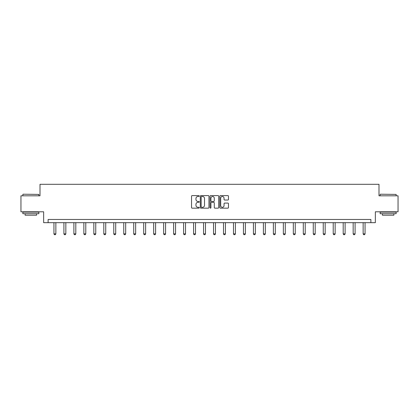 <?xml version="1.0" encoding="UTF-8"?>
<svg xmlns="http://www.w3.org/2000/svg" width="419" height="419" viewBox="0 0 419 419"><rect width="100%" height="100%" fill="white"/><g stroke="black" fill="none" stroke-linecap="round" stroke-linejoin="round"><path stroke-width="0.63" d="M199.271 196.05A0.44 0.44 0 0 0 198.831 195.61L192.164 195.61A0.629 0.629 0 0 0 191.535 196.239L191.535 207.536A0.629 0.629 0 0 0 192.164 208.159L198.831 208.159A0.44 0.44 0 0 0 199.271 207.719A0.44 0.44 0 0 0 198.831 207.285L197.967 207.285A2.006 2.006 0 0 1 195.961 205.273L195.961 204.331A2.006 2.006 0 0 1 197.967 202.325L198.831 202.325A0.44 0.44 0 0 0 199.271 201.885A0.44 0.44 0 0 0 198.831 201.445L197.967 201.445A2.006 2.006 0 0 1 195.961 199.439L195.961 198.496A2.006 2.006 0 0 1 197.967 196.49L198.831 196.49A0.44 0.44 0 0 0 199.271 196.05M227.842 200.036A0.629 0.629 0 0 0 228.47 199.407L228.47 196.239A0.629 0.629 0 0 0 227.842 195.61L220.436 195.61A0.629 0.629 0 0 0 219.807 196.239L219.807 207.536A0.629 0.629 0 0 0 220.436 208.159L227.842 208.159A0.629 0.629 0 0 0 228.47 207.536L228.47 203.707A0.629 0.629 0 0 0 227.842 203.079L224.673 203.079A0.629 0.629 0 0 0 224.045 203.707L224.045 205.603A1.681 1.681 0 0 1 222.363 207.285A1.681 1.681 0 0 1 220.687 205.603L220.687 198.166A1.681 1.681 0 0 1 222.363 196.49A1.681 1.681 0 0 1 224.045 198.166L224.045 199.407A0.629 0.629 0 0 0 224.673 200.036L227.842 200.036M370.878 222.667L375.351 222.667L375.351 211.794L398.05 211.794L398.05 195.809L378.996 195.809L378.996 184.302L40.004 184.302L40.004 195.809L20.95 195.809L20.95 211.794L43.649 211.794L43.649 222.667L370.878 222.667L370.878 219.467L48.122 219.467L48.122 222.667M208.95 196.239A0.629 0.629 0 0 0 208.322 195.61L200.916 195.61A0.629 0.629 0 0 0 200.292 196.239L200.292 207.536A0.629 0.629 0 0 0 200.916 208.159L208.322 208.159A0.629 0.629 0 0 0 208.95 207.536L208.95 196.239M210.678 195.61L218.084 195.61A0.629 0.629 0 0 1 218.708 196.239L218.708 207.536A0.629 0.629 0 0 1 218.084 208.159L214.91 208.159A0.629 0.629 0 0 1 214.287 207.536L214.287 202.953A0.629 0.629 0 0 0 213.659 202.325L211.553 202.325A0.629 0.629 0 0 0 210.93 202.953L210.93 207.719A0.44 0.44 0 0 1 210.49 208.159A0.44 0.44 0 0 1 210.05 207.719L210.05 196.239A0.629 0.629 0 0 1 210.678 195.61M201.607 196.49A0.44 0.44 0 0 0 201.167 196.925L201.167 206.845A0.44 0.44 0 0 0 201.607 207.285L202.518 207.285A2.006 2.006 0 0 0 204.524 205.273L204.524 198.496A2.006 2.006 0 0 0 202.518 196.49L201.607 196.49M214.287 198.197A1.681 1.681 0 0 0 212.606 196.521A1.681 1.681 0 0 0 210.93 198.197L210.93 200.816A0.629 0.629 0 0 0 211.553 201.445L213.659 201.445A0.629 0.629 0 0 0 214.287 200.816L214.287 198.197M53.941 222.667L53.941 233.865L55.858 233.865L55.858 222.667M55.858 233.865L55.381 234.698L54.423 234.698L53.941 233.865M23.061 194.212L38.852 194.406L23.061 194.212M30.859 213.711L22.867 213.711L22.867 212.114L38.852 212.114L38.852 213.711L30.859 213.711M36.615 213.711L36.615 215.183L25.103 215.183L25.103 213.711M380.342 194.212L396.133 194.406L380.342 194.212M388.141 213.711L380.148 213.711L380.148 212.114L396.133 212.114L396.133 213.711L388.141 213.711M393.897 213.711L393.897 215.183L382.385 215.183L382.385 213.711M63.913 222.667L63.913 233.865L65.835 233.865L65.835 222.667M65.835 233.865L65.354 234.698L64.395 234.698L63.913 233.865M73.891 222.667L73.891 233.865L75.808 233.865L75.808 222.667M75.808 233.865L75.331 234.698L74.367 234.698L73.891 233.865M83.863 222.667L83.863 233.865L85.78 233.865L85.78 222.667M85.78 233.865L85.303 234.698L84.345 234.698L83.863 233.865M93.84 222.667L93.84 233.865L95.757 233.865L95.757 222.667M95.757 233.865L95.275 234.698L94.317 234.698L93.84 233.865M103.812 222.667L103.812 233.865L105.729 233.865L105.729 222.667M105.729 233.865L105.253 234.698L104.294 234.698L103.812 233.865M113.785 222.667L113.785 233.865L115.707 233.865L115.707 222.667M115.707 233.865L115.225 234.698L114.267 234.698L113.785 233.865M123.762 222.667L123.762 233.865L125.679 233.865L125.679 222.667M125.679 233.865L125.197 234.698L124.239 234.698L123.762 233.865M133.734 222.667L133.734 233.865L135.651 233.865L135.651 222.667M135.651 233.865L135.175 234.698L134.216 234.698L133.734 233.865M143.707 222.667L143.707 233.865L145.629 233.865L145.629 222.667M145.629 233.865L145.147 234.698L144.188 234.698L143.707 233.865M153.684 222.667L153.684 233.865L155.601 233.865L155.601 222.667M155.601 233.865L155.119 234.698L154.161 234.698L153.684 233.865M163.656 222.667L163.656 233.865L165.573 233.865L165.573 222.667M165.573 233.865L165.096 234.698L164.138 234.698L163.656 233.865M173.634 222.667L173.634 233.865L175.551 233.865L175.551 222.667M175.551 233.865L175.069 234.698L174.11 234.698L173.634 233.865M183.606 222.667L183.606 233.865L185.523 233.865L185.523 222.667M185.523 233.865L185.046 234.698L184.088 234.698L183.606 233.865M193.578 222.667L193.578 233.865L195.5 233.865L195.5 222.667M195.5 233.865L195.018 234.698L194.06 234.698L193.578 233.865M203.555 222.667L203.555 233.865L205.472 233.865L205.472 222.667M205.472 233.865L204.991 234.698L204.032 234.698L203.555 233.865M213.528 222.667L213.528 233.865L215.445 233.865L215.445 222.667M215.445 233.865L214.968 234.698L214.009 234.698L213.528 233.865M223.5 222.667L223.5 233.865L225.422 233.865L225.422 222.667M225.422 233.865L224.94 234.698L223.982 234.698L223.5 233.865M233.477 222.667L233.477 233.865L235.394 233.865L235.394 222.667M235.394 233.865L234.912 234.698L233.954 234.698L233.477 233.865M243.449 222.667L243.449 233.865L245.366 233.865L245.366 222.667M245.366 233.865L244.89 234.698L243.931 234.698L243.449 233.865M253.427 222.667L253.427 233.865L255.344 233.865L255.344 222.667M255.344 233.865L254.862 234.698L253.904 234.698L253.427 233.865M263.399 222.667L263.399 233.865L265.316 233.865L265.316 222.667M265.316 233.865L264.839 234.698L263.881 234.698L263.399 233.865M273.371 222.667L273.371 233.865L275.293 233.865L275.293 222.667M275.293 233.865L274.812 234.698L273.853 234.698L273.371 233.865M283.349 222.667L283.349 233.865L285.266 233.865L285.266 222.667M285.266 233.865L284.784 234.698L283.825 234.698L283.349 233.865M293.321 222.667L293.321 233.865L295.238 233.865L295.238 222.667M295.238 233.865L294.761 234.698L293.803 234.698L293.321 233.865M303.293 222.667L303.293 233.865L305.215 233.865L305.215 222.667M305.215 233.865L304.733 234.698L303.775 234.698L303.293 233.865M313.271 222.667L313.271 233.865L315.188 233.865L315.188 222.667M315.188 233.865L314.706 234.698L313.747 234.698L313.271 233.865M323.243 222.667L323.243 233.865L325.16 233.865L325.16 222.667M325.16 233.865L324.683 234.698L323.725 234.698L323.243 233.865M333.22 222.667L333.22 233.865L335.137 233.865L335.137 222.667M335.137 233.865L334.655 234.698L333.697 234.698L333.22 233.865M343.192 222.667L343.192 233.865L345.109 233.865L345.109 222.667M345.109 233.865L344.633 234.698L343.669 234.698L343.192 233.865M353.165 222.667L353.165 233.865L355.087 233.865L355.087 222.667M355.087 233.865L354.605 234.698L353.646 234.698L353.165 233.865M363.142 222.667L363.142 233.865L365.059 233.865L365.059 222.667M365.059 233.865L364.577 234.698L363.619 234.698L363.142 233.865M22.867 195.809L22.867 194.406M26.512 212.114L26.512 211.794M35.206 212.114L35.206 211.794M38.852 195.809L38.852 194.406M380.148 195.809L380.148 194.406M383.794 212.114L383.794 211.794M392.488 212.114L392.488 211.794M396.133 195.809L396.133 194.406"/></g></svg>
